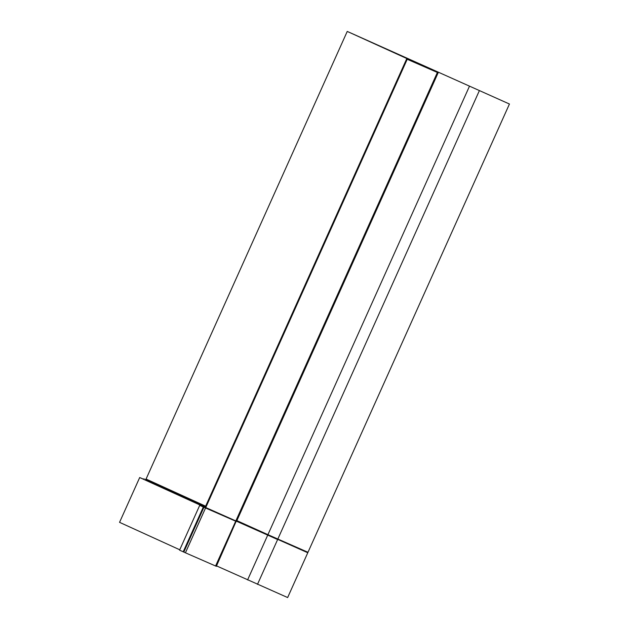 <?xml version="1.0" encoding="UTF-8"?>
<svg xmlns="http://www.w3.org/2000/svg" width="629" height="629" viewBox="0 0 629 629"><rect width="100%" height="100%" fill="white"/><g stroke="black" fill="none" stroke-linecap="round" stroke-linejoin="round"><path stroke-width="0.94" d="M204.96 506.895L203.639 506.314L183.204 551.79L203.34 506.99L199.715 505.346L203.356 506.943M236.127 521.347L216.337 566.32L185.421 552.797L205.557 507.988L203.945 507.265L183.81 552.065L179.579 550.155L199.715 505.346M179.752 549.777L119.557 522.337L139.693 477.537L143.805 479.314M203.505 506.612L139.693 477.537M145.433 480.069L203.521 506.589M509.443 104.021L348.71 32.079L437.462 72.492L407.222 59.268L438.138 72.791L349.315 32.346L509.443 104.021L307.982 552.293A0.487 0.44 113.6 0 1 307.377 552.569A0.487 0.44 113.6 0 1 307.377 552.561L236.661 521.087C236.48 521.527 236.024 521.512 235.309 521.016L205.164 507.815A0.487 0.44 -66.4 0 0 205.754 507.54L267.915 535.193L267.923 534.666L307.982 552.293M145.606 479.345L205.431 506.644L145.503 479.329L146.07 479.054L205.636 506.188M185.421 552.797L183.81 552.065L203.945 507.265L205.148 507.807A0.487 0.44 -66.4 0 0 205.156 507.807L235.309 521.016A0.487 0.44 -66.4 0 0 235.309 521.016A0.487 0.44 -66.4 0 0 235.914 520.741L437.375 72.469M407.222 59.268L205.754 507.54M406.617 58.992L205.455 506.597A0.487 0.44 113.6 0 1 204.85 506.864L203.639 506.314M347.908 31.749L349.315 32.346M348.71 32.079L347.232 31.45L146.07 479.054M216.525 565.888L287.642 597.55L307.778 552.742M236.473 521.52L205.557 507.988M479.29 90.82L277.821 539.092A0.487 0.44 -66.4 0 1 277.224 539.36A0.487 0.44 -66.4 0 0 277.224 539.36L236.669 521.079L438.138 72.791M469.391 86.393L267.923 534.666L236.127 520.301M257.489 584.349L277.625 539.54M247.59 579.922L267.726 535.114M215.574 565.998L235.71 521.189M144.08 478.7L143.782 479.369M277.224 539.36L267.915 535.193"/></g></svg>
